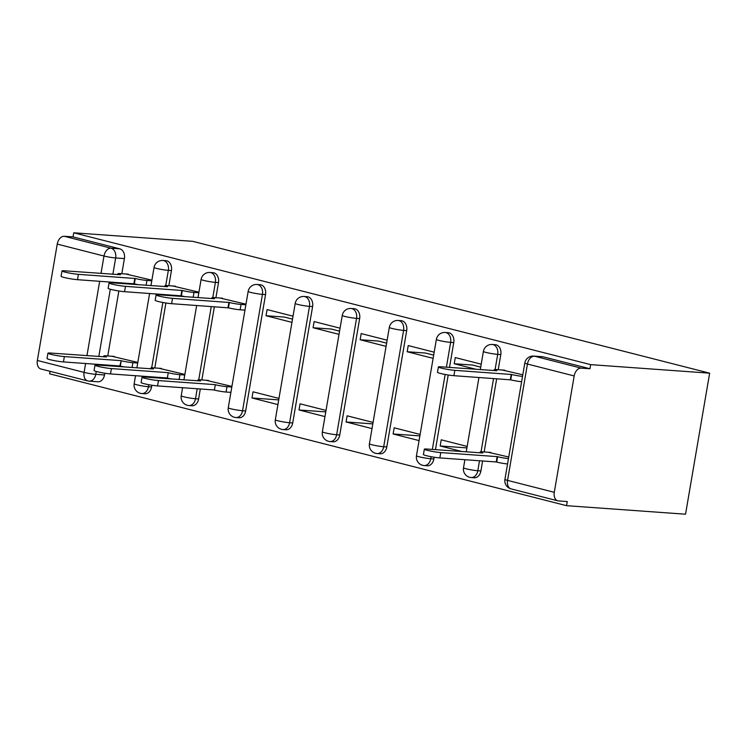 <?xml version="1.0" encoding="UTF-8"?>
<svg xmlns="http://www.w3.org/2000/svg" width="747" height="747" viewBox="0 0 747 747"><rect width="100%" height="100%" fill="white"/><g stroke="black" fill="none" stroke-linecap="round" stroke-linejoin="round"><path stroke-width="1.12" d="M168.859 285.718L171.446 270.591A8.376 6.181 -85.9 0 0 166.824 260.834A8.376 6.181 -85.9 0 0 166.011 260.694L162.911 260.479A8.376 6.181 94.1 0 1 163.724 260.61A8.376 6.181 94.1 0 1 168.346 270.367L165.75 285.55M215.911 297.717L218.498 282.59A8.376 6.181 -85.9 0 0 213.875 272.832A8.376 6.181 -85.9 0 0 213.063 272.702L209.963 272.478A8.376 6.181 94.1 0 1 210.775 272.608A8.376 6.181 94.1 0 1 215.397 282.366L212.802 297.549M245.66 410.953L265.549 294.589A8.376 6.181 -85.9 0 0 260.918 284.831A8.376 6.181 -85.9 0 0 260.115 284.7L257.015 284.476A8.376 6.181 94.1 0 1 257.818 284.607A8.376 6.181 94.1 0 1 262.449 294.365L242.56 410.729A8.376 6.181 94.1 0 1 235.921 417.545L239.031 417.769A8.376 6.181 -85.9 0 0 245.66 410.953L242.56 410.729A8.376 0.747 9.7 0 1 230.888 408.786A8.376 0.747 9.7 0 1 228.265 407.787A8.376 8.376 0 0 0 235.921 417.545M292.712 422.951L312.601 306.587A8.376 6.181 -85.9 0 0 307.969 296.83A8.376 6.181 -85.9 0 0 307.166 296.699L304.066 296.475A8.376 6.181 94.1 0 1 304.869 296.606A8.376 6.181 94.1 0 1 309.501 306.373L289.603 422.737A8.376 6.181 94.1 0 1 282.973 429.553L286.073 429.768A8.376 6.181 -85.9 0 0 292.712 422.951L289.603 422.737A8.376 0.747 9.7 0 1 277.931 420.794A8.376 0.747 9.7 0 1 275.316 419.786A8.376 8.376 0 0 0 282.973 429.553M339.754 434.959L359.643 318.595A8.376 6.181 -85.9 0 0 355.021 308.828A8.376 6.181 -85.9 0 0 354.218 308.698L351.109 308.474A8.376 6.181 94.1 0 1 351.921 308.604A8.376 6.181 94.1 0 1 356.543 318.371L336.654 434.735A8.376 6.181 94.1 0 1 330.025 441.552L333.125 441.776A8.376 6.181 -85.9 0 0 339.754 434.959L336.654 434.735A8.376 0.747 9.7 0 1 324.982 432.793A8.376 0.747 9.7 0 1 322.368 431.785A8.376 8.376 0 0 0 330.025 441.552M386.806 446.958L406.695 330.594A8.376 6.181 -85.9 0 0 402.073 320.827A8.376 6.181 -85.9 0 0 401.26 320.696L398.16 320.472A8.376 6.181 94.1 0 1 398.973 320.603A8.376 6.181 94.1 0 1 403.595 330.37L383.706 446.734A8.376 6.181 94.1 0 1 377.076 453.55L380.176 453.774A8.376 6.181 -85.9 0 0 386.806 446.958L383.706 446.734A8.376 0.747 9.7 0 1 372.034 444.792A8.376 0.747 9.7 0 1 369.42 443.783A8.376 8.376 0 0 0 377.076 453.55M449.507 367.421L453.746 342.593A8.376 6.181 -85.9 0 0 449.124 332.826A8.376 6.181 -85.9 0 0 448.312 332.695L445.212 332.48A8.376 6.181 94.1 0 1 446.015 332.611A8.376 6.181 94.1 0 1 450.646 342.369L446.398 367.197M498.212 369.718L500.798 354.592A8.376 6.181 -85.9 0 0 496.167 344.834A8.376 6.181 -85.9 0 0 495.364 344.703L492.264 344.479A8.376 6.181 94.1 0 1 493.067 344.61A8.376 6.181 94.1 0 1 497.698 354.367L495.102 369.55M50.049 371.315L49.619 373.827L566.562 505.672L685.541 514.207L709.65 373.173L590.672 364.639L73.729 232.793L192.707 241.328L709.65 373.173M37.35 360.465L84.094 372.389A8.376 5.603 104.3 0 0 87.67 380.905L40.917 368.981A8.376 5.603 -75.7 0 1 37.35 360.465L57.239 244.101A8.376 5.603 -75.7 0 1 64.289 236.276L73.029 236.902L119.772 248.826A8.376 6.181 94.1 0 1 124.404 258.593L121.817 273.719M120.267 282.749L120.155 283.421M118.857 290.994L107.755 355.955M106.214 364.984L106.102 365.656M104.804 373.229L104.505 374.957L95.765 374.331A8.376 6.181 94.1 0 1 89.136 381.147L97.876 381.773A8.376 6.181 -85.9 0 0 104.505 374.957M73.029 236.902L73.729 232.793M554.293 492.31L574.182 375.946L527.438 364.022L507.549 480.386L554.293 492.31A8.376 5.603 104.3 0 0 557.86 500.826A8.376 5.603 104.3 0 0 558.523 500.938L567.262 501.564L566.562 505.672M589.971 368.757L543.218 356.833A8.376 6.181 -85.9 0 0 542.415 356.702L533.675 356.076A8.376 6.181 94.1 0 1 534.478 356.207L581.231 368.131L589.971 368.757L590.672 364.639M581.231 368.131A8.376 5.603 104.3 0 0 574.182 375.946M522.807 374.798L502.255 370.008M508.744 457.033L488.193 452.243M481.227 364.191L455.278 357.57L454.223 363.742L472.552 365.05L480.723 367.141M467.164 446.426L441.225 439.806L440.17 445.978L466.912 447.892M434.175 352.192L408.226 345.572L407.171 351.744L425.501 353.051L433.671 355.133M420.122 434.427L394.173 427.807L393.118 433.979L419.87 435.893M387.123 340.193L361.175 333.573L360.129 339.736L378.449 341.052L386.619 343.134M373.07 422.428L347.122 415.808L346.066 421.971L372.818 423.894M340.072 328.185L314.132 321.574L313.077 327.737L331.397 329.053L339.568 331.136M326.019 410.42L300.07 403.81L299.015 409.972L325.767 411.896M293.029 316.186L267.081 309.575L266.025 315.738L284.355 317.055L292.525 319.137M278.967 398.422L253.018 391.811L251.972 397.974L278.715 399.897M245.978 304.188L219.954 298.006M231.915 386.423L205.901 380.242M198.926 292.189L172.902 286.008M184.873 374.424L158.85 368.243M167.319 294.757L167.207 295.42M165.909 302.993L154.806 367.954M153.266 376.992L153.144 377.655M151.856 385.228L151.557 386.955L148.457 386.731A8.376 6.181 94.1 0 1 141.827 393.548L144.927 393.772A8.376 6.181 -85.9 0 0 151.557 386.955M214.37 306.756L201.858 379.952M200.308 388.991L198.609 398.954L195.509 398.73A8.376 6.181 94.1 0 1 188.879 405.546L191.979 405.77A8.376 6.181 -85.9 0 0 198.609 398.954M448.209 374.994L435.445 449.657M434.156 457.229L433.858 458.957L430.758 458.733A8.376 6.181 94.1 0 1 424.128 465.549L427.228 465.773A8.376 6.181 -85.9 0 0 433.858 458.957M496.671 378.757L484.149 451.954M482.609 460.992L480.909 470.955L477.809 470.731A8.376 6.181 94.1 0 1 471.17 477.548L474.28 477.772A8.376 6.181 -85.9 0 0 480.909 470.955M151.874 280.19L125.86 274.009M229.646 392.278L230.86 392.595M251.972 397.974L277.912 404.594M299.015 409.972L324.964 416.593M346.066 421.971L372.015 428.591M393.118 433.979L419.067 440.59M440.17 445.978L462.076 451.562M137.821 362.426L111.798 356.244M454.223 363.742L476.128 369.326M407.171 351.744L433.12 358.355M360.129 339.736L386.068 346.356M313.077 327.737L339.017 334.357M266.025 315.738L291.974 322.359M243.699 310.042L244.923 310.36M504.748 370.185L496.484 369.597A8.376 0.747 9.7 0 0 494.262 369.728A8.376 0.747 9.7 0 0 496.876 370.727L440.945 366.805A9.636 0.859 9.7 0 0 438.386 366.954A9.636 0.859 9.7 0 0 444.325 368.775A9.636 0.859 9.7 0 0 454.82 370.344L511.658 374.499A8.376 0.747 9.7 0 0 522.536 376.376M521.621 381.726A8.376 0.747 -170.3 0 1 510.743 379.849L453.905 375.685A9.636 0.859 -170.3 0 1 443.419 374.126A9.636 0.859 -170.3 0 1 437.471 372.295L438.386 366.954M511.209 374.387L510.294 379.728M507.568 463.962A8.376 0.747 -170.3 0 1 496.69 462.085L496.232 461.963L497.147 456.622L497.605 456.734A8.376 0.747 9.7 0 0 508.474 458.611M490.695 452.421L482.431 451.832A8.376 0.747 9.7 0 0 480.209 451.963A8.376 0.747 9.7 0 0 482.823 452.971L426.892 449.04A9.636 0.859 9.7 0 0 424.333 449.19A9.636 0.859 9.7 0 0 430.272 451.011A9.636 0.859 9.7 0 0 440.758 452.579L497.147 456.622M496.232 461.963L439.852 457.92A9.636 0.859 -170.3 0 1 429.357 456.361A9.636 0.859 -170.3 0 1 423.418 454.531L424.333 449.19M222.447 298.193L214.193 297.595A8.376 0.747 9.7 0 0 211.961 297.726A8.376 0.747 9.7 0 0 214.585 298.735L158.644 294.804A9.636 0.859 9.7 0 0 156.086 294.953A9.636 0.859 9.7 0 0 162.034 296.774A9.636 0.859 9.7 0 0 172.52 298.342L229.357 302.498A8.376 0.747 9.7 0 0 241.029 304.44L240.114 309.79A8.376 0.747 -170.3 0 1 228.451 307.848L171.605 303.684A9.636 0.859 -170.3 0 1 161.119 302.124A9.636 0.859 -170.3 0 1 155.171 300.294L156.086 294.953M244.96 310.136L240.114 309.79M245.875 304.785L241.029 304.44M228.909 302.386L227.994 307.727M230.907 392.371L226.061 392.026A8.376 0.747 -170.3 0 1 214.389 390.083L215.304 384.733A8.376 0.747 9.7 0 0 226.976 386.675L231.813 387.03M208.394 380.428L200.131 379.831A8.376 0.747 9.7 0 0 197.908 379.962A8.376 0.747 9.7 0 0 200.523 380.97L144.591 377.039A9.636 0.859 9.7 0 0 142.033 377.188A9.636 0.859 9.7 0 0 147.971 379.009A9.636 0.859 9.7 0 0 158.467 380.578L214.856 384.621M213.941 389.962L157.552 385.919A9.636 0.859 -170.3 0 1 147.056 384.36A9.636 0.859 -170.3 0 1 141.118 382.529L142.033 377.188M175.405 286.185L167.141 285.597A8.376 0.747 9.7 0 0 164.919 285.727A8.376 0.747 9.7 0 0 167.533 286.727L111.602 282.805A9.636 0.859 9.7 0 0 109.043 282.954A9.636 0.859 9.7 0 0 114.982 284.775A9.636 0.859 9.7 0 0 125.468 286.344L182.315 290.499A8.376 0.747 9.7 0 0 193.987 292.441L193.156 297.278M185.48 296.727A8.376 0.747 -170.3 0 1 181.4 295.849L124.553 291.685A9.636 0.859 -170.3 0 1 114.067 290.125A9.636 0.859 -170.3 0 1 108.128 288.295L109.043 282.954M198.823 292.787L193.987 292.441M181.857 290.387L180.942 295.728M171.418 378.962A8.376 0.747 -170.3 0 1 167.337 378.085L168.252 372.734A8.376 0.747 9.7 0 0 179.924 374.677L184.77 375.022M161.343 368.42L153.079 367.832A8.376 0.747 9.7 0 0 150.857 367.963A8.376 0.747 9.7 0 0 153.48 368.962L97.54 365.04A9.636 0.859 9.7 0 0 94.981 365.19A9.636 0.859 9.7 0 0 100.929 367.01A9.636 0.859 9.7 0 0 111.415 368.579L167.804 372.622M166.889 377.963L110.5 373.92A9.636 0.859 -170.3 0 1 100.014 372.361A9.636 0.859 -170.3 0 1 94.066 370.531L94.981 365.19M128.353 274.186L120.09 273.598A8.376 0.747 9.7 0 0 117.867 273.719A8.376 0.747 9.7 0 0 120.482 274.728L64.55 270.806A9.636 0.859 9.7 0 0 61.992 270.946A9.636 0.859 9.7 0 0 67.93 272.776A9.636 0.859 9.7 0 0 78.426 274.345L135.263 278.5A8.376 0.747 9.7 0 0 146.935 280.442L146.104 285.279M138.428 284.728A8.376 0.747 -170.3 0 1 134.348 283.841L77.511 279.686A9.636 0.859 -170.3 0 1 67.015 278.117A9.636 0.859 -170.3 0 1 61.077 276.297L61.992 270.946M151.772 280.788L146.935 280.442M134.805 278.388L133.9 283.729M124.375 366.964A8.376 0.747 -170.3 0 1 120.295 366.077L119.837 365.965L121.201 360.736A8.376 0.747 9.7 0 0 132.873 362.678L137.719 363.023M114.291 356.422L106.037 355.833A8.376 0.747 9.7 0 0 103.805 355.955A8.376 0.747 9.7 0 0 106.429 356.963L50.488 353.042A9.636 0.859 9.7 0 0 47.929 353.182A9.636 0.859 9.7 0 0 53.877 355.012A9.636 0.859 9.7 0 0 64.363 356.58L120.753 360.624M119.837 365.965L63.448 361.922A9.636 0.859 -170.3 0 1 52.962 360.353A9.636 0.859 -170.3 0 1 47.024 358.532L47.929 353.182M171.446 270.591L168.346 270.367A8.376 0.747 -170.3 0 1 156.674 268.425A8.376 0.747 9.7 0 1 154.059 267.417L150.95 285.625M218.498 282.59L215.397 282.366A8.376 0.747 -170.3 0 1 203.726 280.424A8.376 0.747 9.7 0 1 201.111 279.415L198.002 297.623M265.549 294.589L262.449 294.365A8.376 0.747 -170.3 0 1 250.777 292.422A8.376 0.747 9.7 0 1 248.163 291.423L228.265 407.787M312.601 306.587L309.501 306.373A8.376 0.747 -170.3 0 1 297.829 304.431A8.376 0.747 9.7 0 1 295.205 303.422L275.316 419.786M359.643 318.595L356.543 318.371A8.376 0.747 -170.3 0 1 344.871 316.429A8.376 0.747 9.7 0 1 342.257 315.421L322.368 431.785M406.695 330.594L403.595 330.37A8.376 0.747 -170.3 0 1 391.923 328.428A8.376 0.747 9.7 0 1 389.308 327.419L369.42 443.783M453.746 342.593L450.646 342.369A8.376 0.747 -170.3 0 1 438.975 340.427A8.376 0.747 9.7 0 1 436.36 339.418L416.471 455.782A8.376 0.747 9.7 0 0 419.086 456.79A8.376 0.747 9.7 0 0 430.758 458.733L431.103 456.697M500.798 354.592L497.698 354.367A8.376 0.747 -170.3 0 1 486.026 352.425A8.376 0.747 9.7 0 1 483.402 351.417L480.293 369.625M124.404 258.593L115.664 257.967L112.872 274.27M111.527 282.123L111.415 282.786M110.313 289.238L98.819 356.506M97.474 364.359L97.362 365.031M96.26 371.474L95.765 374.331A8.376 0.747 9.7 0 1 84.094 372.389L85.616 363.509M86.96 355.656L99.668 281.274M101.013 273.421L103.992 256.025L57.239 244.101M164.219 294.533L164.107 295.196M162.865 302.46L151.697 367.785M150.156 376.768L150.044 377.431M148.802 384.696L148.457 386.731A8.376 0.747 9.7 0 1 136.785 384.789A8.376 0.747 9.7 0 1 134.171 383.781A8.376 8.376 0 0 0 141.827 393.548M211.27 306.531L198.749 379.784M197.208 388.767L195.509 398.73A8.376 0.747 9.7 0 1 183.837 396.788A8.376 0.747 9.7 0 1 181.222 395.779A8.376 8.376 0 0 0 188.879 405.546M445.156 374.462L432.345 449.433M493.562 378.533L481.04 451.786M479.509 460.768L477.809 470.731A8.376 0.747 9.7 0 1 466.137 468.789A8.376 0.747 9.7 0 1 463.513 467.781A8.376 8.376 0 0 0 471.17 477.548M543.218 356.833L534.478 356.207A8.376 5.603 -75.7 0 0 527.438 364.022A8.376 0.747 -170.3 0 1 524.814 363.014L504.925 479.378A8.376 8.376 0 0 0 511.116 488.902L557.86 500.826M119.772 248.826L111.032 248.2A8.376 6.181 94.1 0 1 115.664 257.967A8.376 0.747 9.7 0 1 103.992 256.025A8.376 5.603 -75.7 0 1 111.032 248.2L64.289 236.276M511.116 488.902A8.376 5.603 104.3 0 1 507.549 480.386A8.376 0.747 -170.3 0 1 504.925 479.378M511.658 374.499L510.743 379.849M454.82 370.344L453.905 375.685M496.69 462.085L497.605 456.734M439.852 457.92L440.758 452.579M229.357 302.498L228.451 307.848M172.52 298.342L171.605 303.684M214.389 390.083L215.304 384.733M226.061 392.026L226.976 386.675M157.552 385.919L158.467 380.578M182.315 290.499L181.4 295.849M125.468 286.344L124.553 291.685M167.337 378.085L168.252 372.734M179.103 379.513L179.924 374.677M110.5 373.92L111.415 368.579M135.263 278.5L134.348 283.841M78.426 274.345L77.511 279.686M120.295 366.077L121.201 360.736M132.051 367.515L132.873 362.678M63.448 361.922L64.363 356.58M463.513 467.781L464.895 459.722M466.24 451.86L478.948 377.487M492.264 344.479A8.376 8.376 0 0 0 483.402 351.417M416.471 455.782A8.376 8.376 0 0 0 424.128 465.549M445.212 332.48A8.376 8.376 0 0 0 436.36 339.418M398.16 320.472A8.376 8.376 0 0 0 389.308 327.419M351.109 308.474A8.376 8.376 0 0 0 342.257 315.421M304.066 296.475A8.376 8.376 0 0 0 295.205 303.422M257.015 284.476A8.376 8.376 0 0 0 248.163 291.423M181.222 395.779L182.595 387.721M183.939 379.859L196.657 305.486M209.963 272.478A8.376 8.376 0 0 0 201.111 279.415M134.171 383.781L135.543 375.722M136.888 367.86L149.605 293.487M162.911 260.479A8.376 8.376 0 0 0 154.059 267.417M87.67 380.905A8.376 8.376 0 0 0 89.136 381.147M533.675 356.076A8.376 8.376 0 0 0 524.814 363.014M494.262 369.728L494.112 370.615M480.05 452.85L480.209 451.963M211.961 297.726L211.812 298.613M197.759 380.849L197.908 379.962M164.919 285.727L164.76 286.615M150.707 368.85L150.857 367.963M117.867 273.719L117.718 274.616M103.656 356.851L103.805 355.955"/></g></svg>
